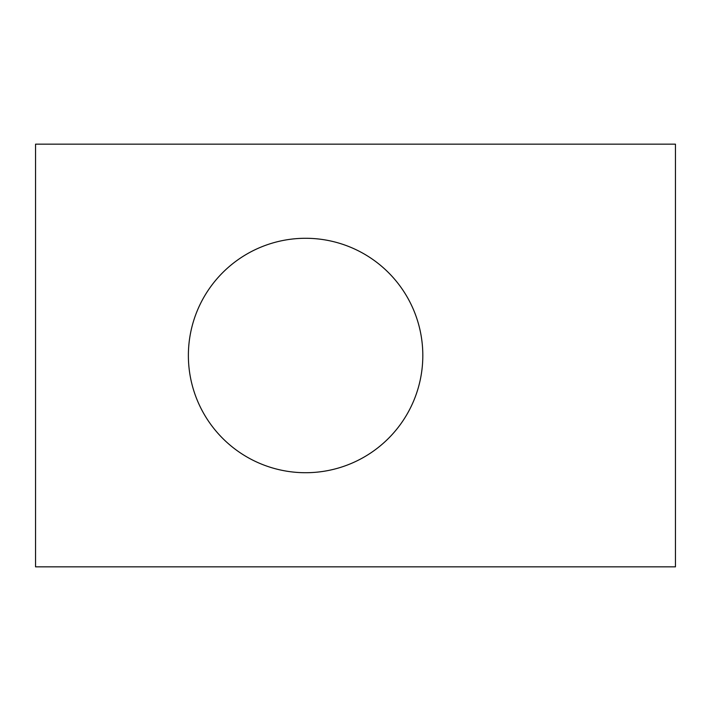 <?xml version="1.0" encoding="UTF-8"?>
<svg xmlns="http://www.w3.org/2000/svg" width="711" height="711" viewBox="0 0 711 711"><rect width="100%" height="100%" fill="white"/><g stroke="black" fill="none" stroke-linecap="round" stroke-linejoin="round"><path stroke-width="1.07" d="M422.814 355.5A117.217 117.217 0 0 0 305.597 238.283A117.217 117.217 0 0 0 188.379 355.5A117.217 117.217 0 0 0 305.597 472.717A117.217 117.217 0 0 0 422.814 355.5M35.55 566.845L675.45 566.845L675.45 144.155L35.55 144.155L35.55 566.845"/></g></svg>
